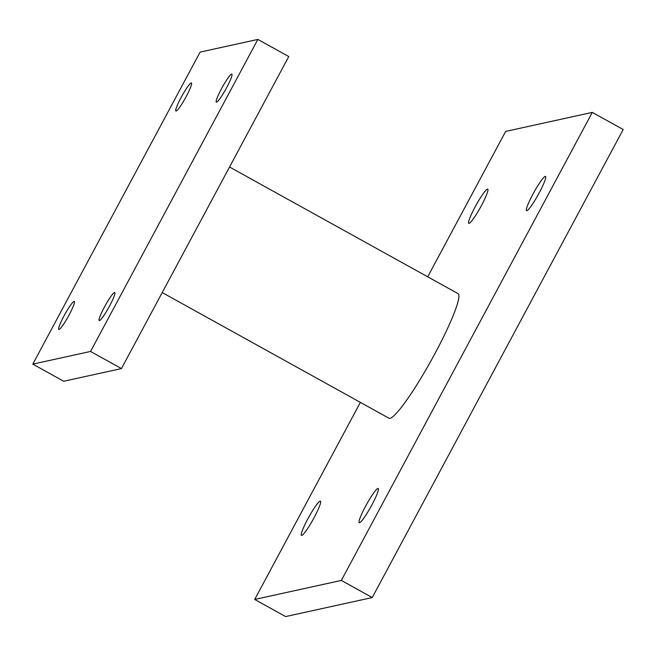 <?xml version="1.0" encoding="UTF-8"?>
<svg xmlns="http://www.w3.org/2000/svg" width="656" height="656" viewBox="0 0 656 656"><rect width="100%" height="100%" fill="white"/><g stroke="black" fill="none" stroke-linecap="round" stroke-linejoin="round"><path stroke-width="0.98" d="M360.374 402.382L254.7 599.453L285.614 616.574L372.239 597.559L623.2 129.519L592.294 112.389L505.661 131.413L427.704 276.807M372.239 597.559L341.333 580.429L592.294 112.389M254.7 599.453L341.333 580.429M475.1 206.943A19.59 2.452 -61 0 0 468.778 223.384A19.59 2.452 -61 0 0 480.422 207.435A19.59 2.452 -61 0 0 487.769 189.117A19.59 2.452 -61 0 0 475.1 206.943M532.852 194.266A19.59 2.452 -61 0 0 526.53 210.699A19.59 2.452 -61 0 0 538.174 194.758A19.59 2.452 -61 0 0 545.521 176.431A19.59 2.452 -61 0 0 532.852 194.266M307.795 518.97A19.59 2.452 -61 0 0 301.473 535.411A19.59 2.452 -61 0 0 313.117 519.462A19.59 2.452 -61 0 0 320.464 501.135A19.59 2.452 -61 0 0 307.795 518.97M365.548 506.293A19.59 2.452 -61 0 0 359.226 522.725A19.59 2.452 -61 0 0 370.87 506.785A19.59 2.452 -61 0 0 378.217 488.458A19.59 2.452 -61 0 0 365.548 506.293M162.212 292.568L388.967 418.225A71.233 8.93 -61 0 0 431.304 360.251A71.233 8.93 -61 0 0 458.027 293.617L229.543 167.001M32.8 364.129L63.706 381.259L121.458 368.574L288.771 56.547L257.857 39.426L200.105 52.103L32.8 364.129L90.553 351.452L257.857 39.426M121.458 368.574L90.553 351.452M221.498 88.699A16.031 2.009 -61 0 0 216.332 102.147A16.031 2.009 -61 0 0 225.861 89.101A16.031 2.009 -61 0 0 231.871 74.112A16.031 2.009 -61 0 0 221.498 88.699M104.386 307.115A16.031 2.009 -61 0 0 99.22 320.563A16.031 2.009 -61 0 0 108.74 307.516A16.031 2.009 -61 0 0 114.751 292.527A16.031 2.009 -61 0 0 104.386 307.115M181.072 97.572A16.031 2.009 -61 0 0 175.906 111.028A16.031 2.009 -61 0 0 185.427 97.982A16.031 2.009 -61 0 0 191.445 82.984A16.031 2.009 -61 0 0 181.072 97.572M63.96 315.995A16.031 2.009 -61 0 0 58.794 329.443A16.031 2.009 -61 0 0 68.314 316.397A16.031 2.009 -61 0 0 74.325 301.407A16.031 2.009 -61 0 0 63.96 315.995"/></g></svg>
